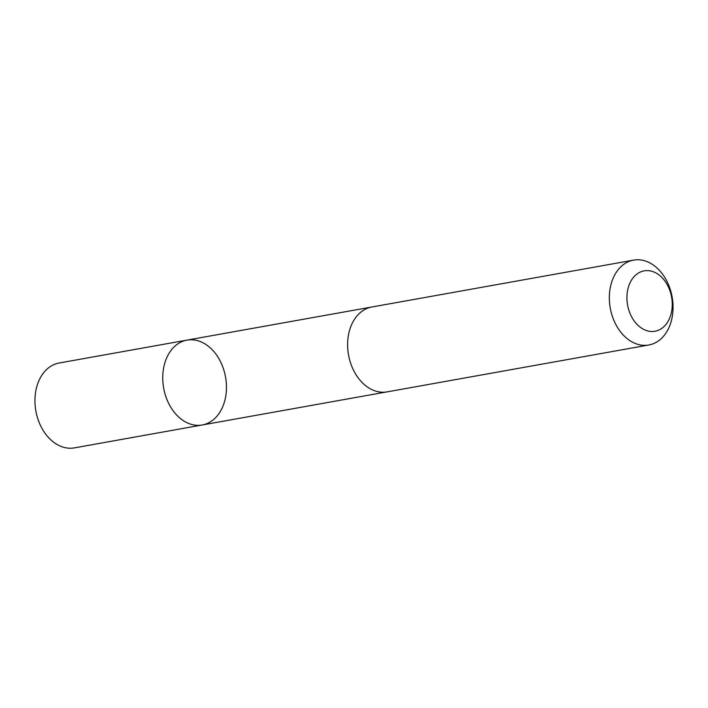 <?xml version="1.0" encoding="UTF-8"?>
<svg xmlns="http://www.w3.org/2000/svg" width="708" height="708" viewBox="0 0 708 708"><rect width="100%" height="100%" fill="white"/><g stroke="black" fill="none" stroke-linecap="round" stroke-linejoin="round"><path stroke-width="1.06" d="M177.133 415.516A43.108 31.426 -100.2 0 1 163.203 370.691A43.108 31.426 -100.2 0 1 187.001 340.114A43.108 31.426 -100.2 0 1 225.533 377.01A43.108 31.426 -100.2 0 1 202.205 424.986A43.108 31.426 -100.2 0 1 177.133 415.516A43.108 31.426 -100.2 0 1 163.203 370.691A43.108 31.426 -100.2 0 1 187.001 340.114L59.198 363A43.117 31.426 79.8 0 0 35.4 393.577A43.117 31.426 79.8 0 0 49.33 438.411A43.117 31.426 79.8 0 0 74.402 447.881L202.205 424.986A43.108 31.426 -100.2 0 1 177.133 415.516M633.598 260.119L371.877 306.998A43.117 31.426 79.8 0 0 348.54 354.982A43.117 31.426 79.8 0 0 387.081 391.878L648.802 345A43.117 31.426 79.8 0 0 672.6 314.423A43.117 31.426 79.8 0 0 658.67 269.589A43.117 31.426 79.8 0 0 633.598 260.119A43.117 31.426 79.8 0 0 610.261 308.104A43.117 31.426 79.8 0 0 648.802 345M662.015 277.607A30.665 22.355 79.8 0 0 626.961 295.971A30.665 22.355 79.8 0 0 659.785 329.601A30.665 22.355 79.8 0 0 662.015 277.607M371.089 307.148L187.001 340.114M386.285 392.002L202.205 424.986"/></g></svg>
